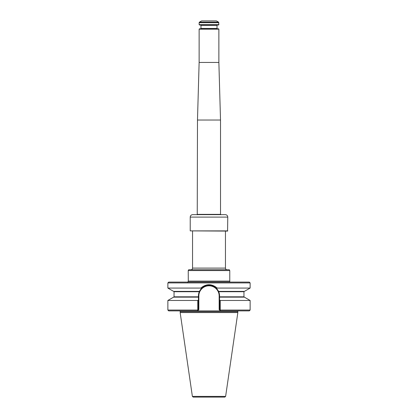 <?xml version="1.0" encoding="UTF-8"?>
<svg xmlns="http://www.w3.org/2000/svg" width="418" height="418" viewBox="0 0 418 418"><rect width="100%" height="100%" fill="white"/><g stroke="black" fill="none" stroke-linecap="round" stroke-linejoin="round"><path stroke-width="0.63" d="M217.538 289.721L218.687 291.717L219.57 296.817L243.96 296.817L244.29 297.146M188.225 281.11L229.775 281.11L229.775 270.577L188.225 270.577L188.299 281.199L187.776 282.26M229.775 270.577L229.299 269.751L188.701 269.751L188.225 270.577M225.454 231.091L225.454 268.105C225.553 269.108 226.101 269.657 227.099 269.751M229.79 282.093L229.775 281.11M224.806 397.1L193.194 397.1L192.379 396.395L180.153 312.56L237.847 312.56L225.621 396.395L224.806 397.1M238.255 310.887L237.617 311.713L237.847 312.56M219.57 296.817L219.57 297.146L244.384 297.146L250.131 300.469L220.255 300.469L220.27 310.762L219.57 310.062L250.131 310.062L249.311 310.887L168.689 310.887L167.869 310.062L197.745 310.062L197.604 310.887L198.43 310.062L197.745 310.062L197.745 300.469L167.869 300.469L167.869 310.062M219.57 310.062L219.157 309.654L219.57 310.062L219.57 300.072L220.255 300.469M219.57 297.146L219.57 300.072M198.43 310.062L198.843 309.654L198.43 310.062L198.43 297.146L173.616 297.146L167.869 300.469M197.745 300.469L198.43 300.072M244.29 291.388L243.96 291.717L218.687 291.717A10.57 10.57 0 0 1 219.57 295.954L219.157 295.954A10.157 10.157 0 0 0 209 285.797A10.157 10.157 0 0 0 198.843 295.954L198.43 295.954L199.313 291.717A10.57 10.57 0 0 0 198.43 295.954L198.43 297.146M218.546 291.414A10.57 10.57 0 0 0 216.534 288.54C212.151 284.303 205.844 284.308 201.466 288.54L200.781 288.07L167.869 288.07L173.616 291.388L199.464 291.388A10.57 10.57 0 0 0 199.454 291.414M215.552 287.662A10.57 10.57 0 0 0 214.638 287.014M213.833 286.555A10.57 10.57 0 0 0 207.986 285.431M206.952 285.583A10.57 10.57 0 0 0 206.435 285.698M205.912 285.844A10.57 10.57 0 0 0 205.39 286.016M205.133 286.116A10.57 10.57 0 0 0 204.872 286.22M204.517 286.382A10.57 10.57 0 0 0 204.162 286.555M203.357 287.014A10.57 10.57 0 0 0 199.464 291.388L199.313 291.717L174.04 291.717L174.04 296.817L198.43 296.817M244.384 291.388L218.536 291.388L216.534 288.54L217.219 288.07L250.131 288.07L244.384 291.388M200.462 289.721L199.464 291.388L201.466 288.54M200.781 288.07C206.273 283.592 211.748 283.592 217.219 288.07M250.131 282.918L249.311 282.093L168.689 282.093L167.869 282.918L250.131 282.918L250.131 288.07M192.546 231.091L192.546 268.105C192.447 269.108 191.899 269.657 190.901 269.751M227.779 230.882L190.221 230.882L227.57 231.091L227.779 217.104C227.632 215.604 226.807 214.784 225.307 214.638L192.693 214.638C191.193 214.784 190.368 215.604 190.221 217.104L227.779 217.104M199.13 29.166L218.87 29.166L218.499 28.795L199.501 28.795L199.13 29.166L199.13 62.444L197.484 120.029L197.239 214.789M209 24.641L218.87 24.641L218.499 25.012L199.501 25.012L199.13 24.641L209 24.641M218.541 22.133L216.404 20.9L201.596 20.9L199.459 22.133L218.541 22.133L218.87 24.641M218.87 29.166L218.87 62.444L220.516 120.029L197.484 120.029M218.87 62.444L199.13 62.444M192.546 268.105L225.454 268.105M229.701 281.199L188.299 281.199M225.621 396.395L192.379 396.395M237.617 311.713L180.383 311.713L180.153 312.56M219.157 295.954L219.157 309.654M198.843 309.654L198.843 295.954M199.459 22.133L199.13 22.703L218.87 22.703M200.65 25.012L200.98 25.341L217.02 25.341L217.35 25.012M217.02 25.341L217.02 28.471L200.98 28.471L200.65 28.795M220.516 120.029L220.516 214.361L197.484 214.361M250.131 300.469L250.131 310.062M180.383 311.713L179.745 310.887M174.04 296.817L173.71 297.146M243.96 291.717L243.96 296.817M174.04 291.717L173.71 291.388M167.869 282.918L167.869 288.07M190.221 217.104L190.221 230.882M217.02 28.471L217.35 28.795M200.98 25.341L200.98 28.471M199.13 22.703L199.13 24.641M220.516 214.361L220.761 214.789"/></g></svg>
